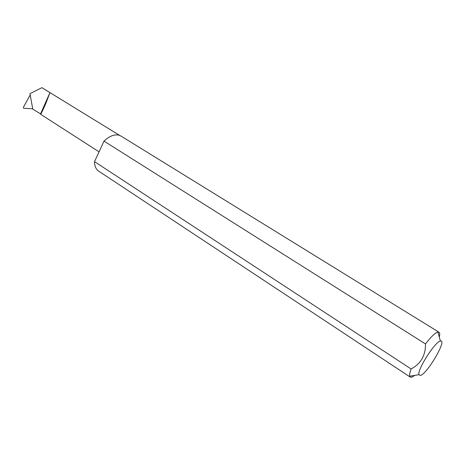 <?xml version="1.0" encoding="UTF-8"?>
<svg xmlns="http://www.w3.org/2000/svg" width="465" height="465" viewBox="0 0 465 465"><rect width="100%" height="100%" fill="white"/><g stroke="black" fill="none" stroke-linecap="round" stroke-linejoin="round"><path stroke-width="0.7" d="M49.958 92.64L45.756 103.654C42.46 111.065 40.728 114.588 40.554 114.216L40.56 113.867L32.771 109.17L29.987 93.668L41.902 87.67L49.958 92.64L40.56 113.867M440.384 341.089C435.246 341.391 417 369.983 418.936 374.697L420.488 375.453C427.376 373.761 447.603 338.991 440.407 341.083L440.384 341.089M414.803 375.377L411.868 377.179L410.31 377.132L409.723 376.214C409.38 374.825 409.839 372.413 411.107 368.972C420.773 363.845 425.574 355.498 425.51 343.943C431.02 336.765 435.141 332.818 437.879 332.097L438.989 332.231C439.838 332.806 439.942 334.416 439.286 337.049M425.51 343.943L104.009 141.116C109.269 136.175 114.204 134.182 118.813 135.141L120.987 136.059L438.989 332.231M30.208 94.912L23.36 107.345L23.564 108.229L32.707 108.793M411.107 368.972L94.523 161.64C94.558 166.086 95.924 169.237 98.609 171.091L410.31 377.132M104.009 141.116L94.523 161.64M41.902 87.67L119.656 135.408M40.554 114.216L99.045 151.846M418.936 374.697L409.723 376.214M440.407 341.083L437.908 332.091"/></g></svg>
